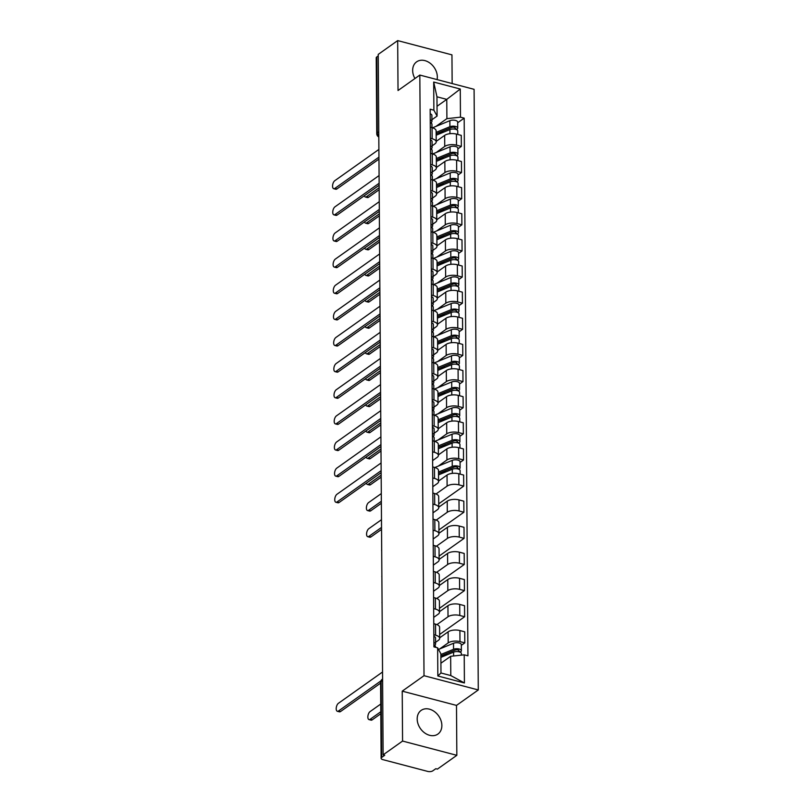 <?xml version="1.0" encoding="UTF-8"?>
<svg xmlns="http://www.w3.org/2000/svg" width="812" height="812" viewBox="0 0 812 812"><rect width="100%" height="100%" fill="white"/><g stroke="black" fill="none" stroke-linecap="round" stroke-linejoin="round"><path stroke-width="1.22" d="M437.079 79.596A14.504 11.094 54.7 0 0 437.333 76.937A14.504 11.094 54.7 0 0 429.893 63.042A14.504 11.094 54.7 0 0 416.607 61.854A14.504 11.094 54.7 0 0 412.658 70.451A14.504 11.094 54.7 0 0 414.932 78.52M417.185 718.985A14.504 11.094 54.7 0 0 424.625 732.881A14.504 11.094 54.7 0 0 437.912 734.068A14.504 11.094 54.7 0 0 441.86 725.471A14.504 11.094 54.7 0 0 434.42 711.586A14.504 11.094 54.7 0 0 421.134 710.398A14.504 11.094 54.7 0 0 417.185 718.985M452.152 83.555L451.949 54.861L397.677 40.6L378.23 54.394L383.122 754.856L402.569 741.062L456.841 755.322L456.496 705.405L478.288 689.956L474.086 89.32L419.824 75.059L424.016 675.696L402.224 691.154L402.569 741.062M456.841 755.322L437.394 769.116L435.811 768.7L432.786 770.842A3.715 1.614 179.6 0 1 427.66 771.4L382.888 759.636A3.715 1.614 179.6 0 1 381.122 758.276L380.595 682.405A3.715 1.614 -0.4 0 1 381.143 681.542L381.681 757.423A3.715 1.614 179.6 0 0 381.122 758.276M397.677 40.6L398.032 90.518L419.824 75.059M378.778 131.798L377.316 132.833A3.715 1.614 -0.4 0 0 376.758 133.686L376.23 57.814A3.715 1.614 -0.4 0 1 376.788 56.952L377.316 132.833A3.715 2.842 54.7 0 0 378.798 136.04M378.24 55.916L376.788 56.952M381.681 757.423L384.705 755.272L383.122 754.856M439.607 648.991L448.204 642.891A8.556 3.715 -0.4 0 1 459.978 641.612L464.799 642.881L464.728 631.827L459.897 630.559A8.556 3.715 179.6 0 0 448.122 631.827L439.668 637.826M439.668 638.333L439.596 627.28A8.556 3.715 179.6 0 0 435.536 624.154L435.608 635.207A8.556 3.715 -0.4 0 1 439.668 638.333A8.556 3.715 -0.4 0 1 438.399 640.313L435.577 642.312M435.608 635.207L433.831 634.74M461.338 645.337L464.799 642.881M435.536 624.154L433.76 623.687M436.937 624.621L448.021 616.755A8.556 3.715 -0.4 0 1 459.795 615.486L464.616 616.744L464.545 605.691L459.714 604.422A8.556 3.715 179.6 0 0 447.94 605.701L439.485 611.7M433.659 608.614L435.425 609.081A8.556 3.715 -0.4 0 1 439.485 612.207A8.556 3.715 -0.4 0 1 438.216 614.176L433.72 617.374M439.647 634.466L464.616 616.744M439.485 612.207L439.414 601.154A8.556 3.715 179.6 0 0 435.354 598.028L433.578 597.561M436.754 598.485L447.838 590.628A8.556 3.715 -0.4 0 1 459.612 589.35L464.434 590.618L464.362 579.565L459.531 578.296A8.556 3.715 179.6 0 0 447.767 579.575L439.302 585.574M433.476 582.488L435.242 582.955A8.556 3.715 -0.4 0 1 439.302 586.081A8.556 3.715 -0.4 0 1 438.033 588.05L433.537 591.237M439.465 608.33L464.434 590.618M439.302 586.081L439.231 575.028A8.556 3.715 179.6 0 0 435.171 571.892L433.395 571.425M436.572 572.358L447.656 564.502A8.556 3.715 -0.4 0 1 459.43 563.223L464.261 564.492L464.18 553.439L459.348 552.17A8.556 3.715 179.6 0 0 447.585 553.439L439.119 559.448M433.293 556.352L435.07 556.819A8.556 3.715 -0.4 0 1 439.119 559.945A8.556 3.715 -0.4 0 1 437.851 561.924L433.354 565.111M439.282 582.204L464.261 564.492M439.119 559.945L439.048 548.892A8.556 3.715 179.6 0 0 434.988 545.765L433.212 545.299M436.389 546.232L447.473 538.366A8.556 3.715 -0.4 0 1 459.247 537.097L464.078 538.366L463.997 527.303L459.176 526.034A8.556 3.715 179.6 0 0 447.402 527.313L438.937 533.311M433.111 530.226L434.887 530.693A8.556 3.715 -0.4 0 1 438.937 533.819A8.556 3.715 -0.4 0 1 437.668 535.788L433.172 538.985M439.099 556.078L464.078 538.366M438.937 533.819L438.866 522.766A8.556 3.715 179.6 0 0 434.806 519.639L433.029 519.172M436.206 520.096L447.29 512.24A8.556 3.715 -0.4 0 1 459.064 510.961L463.896 512.23L463.814 501.177L458.993 499.908A8.556 3.715 179.6 0 0 447.219 501.187L438.754 507.185M432.928 504.1L434.704 504.567A8.556 3.715 -0.4 0 1 438.754 507.693A8.556 3.715 -0.4 0 1 437.485 509.662L432.989 512.849M438.916 529.942L463.896 512.23M438.754 507.693L438.683 496.639A8.556 3.715 179.6 0 0 434.623 493.513L432.847 493.046M436.024 493.97L447.107 486.114A8.556 3.715 -0.4 0 1 458.881 484.835L463.713 486.104L463.632 475.05L458.81 473.782A8.556 3.715 179.6 0 0 447.036 475.061L438.571 481.059M432.745 477.963L434.522 478.43A8.556 3.715 -0.4 0 1 438.571 481.567A8.556 3.715 -0.4 0 1 437.303 483.536L432.806 486.723M438.734 503.816L463.713 486.104M438.571 481.567L438.5 470.503A8.556 3.715 179.6 0 0 434.44 467.377L432.664 466.91M438.328 466.078L446.925 459.978A8.556 3.715 -0.4 0 1 458.699 458.709L463.53 459.978L463.449 448.914L458.628 447.656A8.556 3.715 179.6 0 0 446.854 448.924L438.389 454.923M432.563 451.837L434.339 452.304A8.556 3.715 -0.4 0 1 438.399 455.43A8.556 3.715 -0.4 0 1 437.12 457.4L432.623 460.597M460.059 462.434L463.53 459.978M438.399 455.43L438.318 444.377A8.556 3.715 179.6 0 0 434.258 441.251L432.481 440.784M438.145 439.952L446.742 433.852A8.556 3.715 -0.4 0 1 458.516 432.573L463.347 433.841L463.266 422.788L458.445 421.519A8.556 3.715 179.6 0 0 446.671 422.798L438.206 428.797M432.38 425.711L434.156 426.178A8.556 3.715 -0.4 0 1 438.216 429.304A8.556 3.715 -0.4 0 1 436.937 431.273L434.115 433.273M459.876 436.298L463.347 433.841M438.216 429.304L438.135 418.251A8.556 3.715 179.6 0 0 434.075 415.125L432.299 414.658M437.962 413.826L446.559 407.725A8.556 3.715 -0.4 0 1 458.333 406.447L463.165 407.715L463.084 396.662L458.262 395.393A8.556 3.715 179.6 0 0 446.488 396.672L438.023 402.671M432.197 399.575L433.973 400.042A8.556 3.715 -0.4 0 1 438.033 403.178A8.556 3.715 -0.4 0 1 436.754 405.147L433.933 407.147M459.693 410.172L463.165 407.715M438.033 403.178L437.952 392.115A8.556 3.715 179.6 0 0 433.892 388.989L432.116 388.522M437.78 387.689L446.377 381.589A8.556 3.715 -0.4 0 1 458.151 380.32L462.982 381.589L462.901 370.536L458.08 369.267A8.556 3.715 179.6 0 0 446.306 370.536L437.841 376.535M432.014 373.449L433.791 373.916A8.556 3.715 -0.4 0 1 437.851 377.042A8.556 3.715 -0.4 0 1 436.572 379.021L433.75 381.021M459.511 384.046L462.982 381.589M437.851 377.042L437.769 365.989A8.556 3.715 179.6 0 0 433.709 362.862L431.933 362.396M437.597 361.563L446.194 355.463A8.556 3.715 -0.4 0 1 457.968 354.184L462.799 355.453L462.718 344.4L457.897 343.131A8.556 3.715 179.6 0 0 446.123 344.41L437.658 350.408M431.832 347.323L433.608 347.79A8.556 3.715 -0.4 0 1 437.668 350.916A8.556 3.715 -0.4 0 1 436.389 352.885L433.567 354.885M459.328 357.919L462.799 355.453M437.668 350.916L437.587 339.863A8.556 3.715 179.6 0 0 433.527 336.736L431.751 336.269M437.414 335.437L446.011 329.337A8.556 3.715 -0.4 0 1 457.785 328.058L462.617 329.327L462.535 318.274L457.714 317.005A8.556 3.715 179.6 0 0 445.94 318.284L437.475 324.282M431.649 321.197L433.425 321.653A8.556 3.715 -0.4 0 1 437.485 324.79A8.556 3.715 -0.4 0 1 436.206 326.759L433.385 328.758M459.145 331.783L462.617 329.327M437.485 324.79L437.404 313.736A8.556 3.715 179.6 0 0 433.344 310.6L431.568 310.133M437.232 309.311L445.829 303.211A8.556 3.715 -0.4 0 1 457.603 301.932L462.434 303.201L462.353 292.147L457.532 290.879A8.556 3.715 179.6 0 0 445.758 292.147L437.292 298.146M431.466 295.06L433.243 295.527A8.556 3.715 -0.4 0 1 437.303 298.654A8.556 3.715 -0.4 0 1 436.024 300.633L433.202 302.632M458.963 305.657L462.434 303.201M437.303 298.654L437.221 287.6A8.556 3.715 179.6 0 0 433.161 284.474L431.385 284.007M437.049 283.175L445.646 277.075A8.556 3.715 -0.4 0 1 457.42 275.806L462.251 277.065L462.17 266.011L457.349 264.742A8.556 3.715 179.6 0 0 445.575 266.021L437.11 272.02M431.284 268.934L433.06 269.401A8.556 3.715 -0.4 0 1 437.12 272.527A8.556 3.715 -0.4 0 1 435.841 274.497L433.019 276.496M458.78 279.531L462.251 277.065M437.12 272.527L437.039 261.474A8.556 3.715 179.6 0 0 432.979 258.348L431.202 257.881M436.866 257.049L445.463 250.949A8.556 3.715 -0.4 0 1 457.237 249.67L462.069 250.938L461.987 239.885L457.166 238.616A8.556 3.715 179.6 0 0 445.392 239.895L436.927 245.894M431.101 242.808L432.877 243.275A8.556 3.715 -0.4 0 1 436.937 246.401A8.556 3.715 -0.4 0 1 435.658 248.37L432.837 250.37M458.597 253.395L462.069 250.938M436.937 246.401L436.856 235.348A8.556 3.715 179.6 0 0 432.796 232.212L431.02 231.745M436.683 230.923L445.28 224.822A8.556 3.715 -0.4 0 1 457.054 223.544L461.886 224.812L461.805 213.759L456.983 212.49A8.556 3.715 179.6 0 0 445.209 213.759L436.744 219.768M430.918 216.672L432.694 217.139A8.556 3.715 -0.4 0 1 436.754 220.265A8.556 3.715 -0.4 0 1 435.476 222.244L432.654 224.244M458.415 227.269L461.886 224.812M436.754 220.265L436.673 209.212A8.556 3.715 179.6 0 0 432.613 206.086L430.837 205.619M436.501 204.786L445.108 198.686A8.556 3.715 -0.4 0 1 456.872 197.417L461.703 198.686L461.622 187.623L456.801 186.354A8.556 3.715 179.6 0 0 445.027 187.633L436.562 193.632M430.736 190.546L432.512 191.013A8.556 3.715 -0.4 0 1 436.572 194.139A8.556 3.715 -0.4 0 1 435.293 196.108L432.471 198.118M458.232 201.143L461.703 198.686M436.572 194.139L436.491 183.086A8.556 3.715 179.6 0 0 432.431 179.959L430.654 179.493M436.318 178.66L444.925 172.56A8.556 3.715 -0.4 0 1 456.689 171.281L461.52 172.55L461.439 161.497L456.618 160.228A8.556 3.715 179.6 0 0 444.844 161.507L436.379 167.505M430.553 164.42L432.329 164.887A8.556 3.715 -0.4 0 1 436.389 168.013A8.556 3.715 -0.4 0 1 435.11 169.982L432.288 171.982M458.049 175.006L461.52 172.55M436.389 168.013L436.308 156.96A8.556 3.715 179.6 0 0 432.248 153.833L430.472 153.366M436.135 152.534L444.743 146.434A8.556 3.715 -0.4 0 1 456.517 145.155L461.338 146.424L461.257 135.371L456.435 134.102A8.556 3.715 179.6 0 0 444.661 135.381L436.206 141.379M430.37 138.284L432.146 138.75A8.556 3.715 -0.4 0 1 436.206 141.887A8.556 3.715 -0.4 0 1 434.927 143.856L432.106 145.855M457.866 148.88L461.338 146.424M436.206 141.887L436.125 130.823A8.556 3.715 179.6 0 0 432.065 127.697L430.289 127.23M450.65 656.299L464.22 654.827L464.413 682.963L437.841 675.98L437.638 647.844L440.845 653.721L440.977 672.986L450.792 675.564L450.65 656.299L440.916 663.211M437.018 106.291L446.762 99.379L436.957 96.801L437.089 116.065L433.882 110.188L430.167 109.204L433.923 646.87L437.638 647.844M433.882 110.188L433.689 82.042L460.272 89.026L460.465 117.172L446.904 118.643L446.762 99.379L460.272 89.026M464.22 654.827L467.935 655.802L464.18 118.146L460.465 117.172M478.288 689.956L424.016 675.696M456.496 705.405L402.224 691.154M435.953 126.398L446.904 118.643M437.089 116.065L431.923 119.729M457.684 122.754L464.18 118.146M464.413 682.963L450.792 675.564M437.841 675.98L440.977 672.986M436.957 96.801L433.689 82.042M434.674 645.591L435.394 644.525A4.649 2.02 179.6 0 0 435.587 643.946A4.649 2.02 179.6 0 0 433.892 642.404M435.587 643.946L435.547 637.917A4.649 2.02 179.6 0 0 433.852 636.375M380.595 683.136L340.532 711.545A4.273 2.03 104.7 0 1 339.426 711.83L337.366 711.282A4.273 2.03 -75.3 0 0 338.482 710.997L380.879 680.933M435.608 647.306L435.608 646.788A4.649 2.02 179.6 0 0 433.912 645.246M382.543 672.011L338.421 703.293A4.273 2.03 -75.3 0 0 336.269 707.709A4.273 2.03 -75.3 0 0 337.366 711.282M440.875 657.365L453.573 652.137A4.649 2.02 -0.4 0 1 458.587 651.731A4.649 2.02 -0.4 0 1 461.399 653.569L461.409 655.132M440.865 655.954L455.207 650.057A2.233 0.974 -0.4 0 1 457.613 649.854A2.233 0.974 -0.4 0 1 458.953 650.737A2.233 0.974 -0.4 0 1 458.628 651.254L458.628 651.742M442.266 656.796L447.026 653.416M380.747 704.045L370.069 711.606A4.273 2.03 -75.3 0 0 367.917 716.022A4.273 2.03 -75.3 0 0 369.003 719.594A4.273 2.03 -75.3 0 0 370.12 719.31L380.798 711.748M440.855 654.523L453.553 649.295A4.649 2.02 -0.4 0 1 458.567 648.889A4.649 2.02 -0.4 0 1 461.378 650.716A4.649 2.02 -0.4 0 1 460.678 651.792L460.688 652.503M438.51 649.438L453.512 643.266A4.649 2.02 -0.4 0 1 458.526 642.86A4.649 2.02 -0.4 0 1 461.328 644.687L461.378 650.716M380.808 713.738L372.18 719.858A4.273 2.03 104.7 0 1 371.064 720.142L369.003 719.594M458.618 650.229L458.628 651.254L460.678 651.792M433.212 436.551L433.933 435.486A4.649 2.02 179.6 0 0 434.126 434.907A4.649 2.02 179.6 0 0 432.431 433.364M434.126 434.907L434.085 428.878A4.649 2.02 179.6 0 0 432.39 427.335M381.153 472.665L339.071 502.506A4.273 2.03 104.7 0 1 337.965 502.79L335.904 502.252A4.273 2.03 -75.3 0 0 337.021 501.968L381.143 470.676M434.166 441.231L434.146 437.759A4.649 2.02 179.6 0 0 432.451 436.217M381.082 462.972L336.97 494.264A4.273 2.03 -75.3 0 0 334.808 498.669A4.273 2.03 -75.3 0 0 335.904 502.252M433.029 410.425L433.75 409.36A4.649 2.02 179.6 0 0 433.943 408.781A4.649 2.02 179.6 0 0 432.248 407.238M433.943 408.781L433.902 402.752A4.649 2.02 179.6 0 0 432.207 401.209M380.96 445.179A3.715 3.715 0 0 0 380.97 446.529L338.888 476.38A4.273 2.03 104.7 0 1 337.782 476.664L335.721 476.126A4.273 2.03 -75.3 0 0 336.838 475.842L380.96 444.55M433.984 415.094L433.963 411.633A4.649 2.02 179.6 0 0 432.268 410.08M380.899 436.846L336.787 468.138A4.273 2.03 -75.3 0 0 334.625 472.543A4.273 2.03 -75.3 0 0 335.721 476.126M432.847 384.299L433.567 383.234A4.649 2.02 179.6 0 0 433.76 382.655A4.649 2.02 179.6 0 0 432.065 381.112M433.76 382.655L433.72 376.626A4.649 2.02 179.6 0 0 432.025 375.083M380.777 419.043A3.715 3.715 0 0 0 380.787 420.403L338.716 450.254A4.273 2.03 104.7 0 1 337.599 450.538L335.539 449.99A4.273 2.03 -75.3 0 0 336.655 449.706L380.777 418.424M433.801 388.968L433.781 385.497A4.649 2.02 179.6 0 0 432.085 383.954M380.716 410.72L336.604 442.002A4.273 2.03 -75.3 0 0 334.442 446.417A4.273 2.03 -75.3 0 0 335.539 449.99M432.664 358.173L433.385 357.097A4.649 2.02 179.6 0 0 433.578 356.519A4.649 2.02 179.6 0 0 431.882 354.976M433.578 356.519L433.537 350.49A4.649 2.02 179.6 0 0 431.842 348.947M380.595 392.917A3.715 3.715 0 0 0 380.605 394.267L338.533 424.118A4.273 2.03 104.7 0 1 337.416 424.402L335.356 423.864A4.273 2.03 -75.3 0 0 336.472 423.58L380.595 392.287M433.618 362.842L433.598 359.371A4.649 2.02 179.6 0 0 431.903 357.828M380.534 384.583L336.422 415.876A4.273 2.03 -75.3 0 0 334.26 420.281A4.273 2.03 -75.3 0 0 335.356 423.864M432.481 332.037L433.202 330.971A4.649 2.02 179.6 0 0 433.395 330.393A4.649 2.02 179.6 0 0 431.7 328.85M433.395 330.393L433.354 324.364A4.649 2.02 179.6 0 0 431.659 322.821M380.412 366.791A3.715 3.715 0 0 0 380.422 368.14L338.35 397.992A4.273 2.03 104.7 0 1 337.234 398.276L335.173 397.738A4.273 2.03 -75.3 0 0 336.29 397.454L380.412 366.161M433.435 336.706L433.415 333.245A4.649 2.02 179.6 0 0 431.72 331.702M380.351 358.457L336.239 389.75A4.273 2.03 -75.3 0 0 334.077 394.155A4.273 2.03 -75.3 0 0 335.173 397.738M432.299 305.911L433.019 304.845A4.649 2.02 179.6 0 0 433.212 304.267A4.649 2.02 179.6 0 0 431.517 302.724M433.212 304.267L433.172 298.237A4.649 2.02 179.6 0 0 431.476 296.695M380.229 340.654A3.715 3.715 0 0 0 380.239 342.014L338.168 371.866A4.273 2.03 104.7 0 1 337.051 372.15L334.991 371.602A4.273 2.03 -75.3 0 0 336.107 371.317L380.229 340.035M433.253 310.58L433.232 307.109A4.649 2.02 179.6 0 0 431.537 305.566M380.168 332.331L336.056 363.614A4.273 2.03 -75.3 0 0 333.905 368.029A4.273 2.03 -75.3 0 0 334.991 371.602M432.116 279.785L432.837 278.719A4.649 2.02 179.6 0 0 433.029 278.14A4.649 2.02 179.6 0 0 431.334 276.587M433.029 278.14L432.989 272.101A4.649 2.02 179.6 0 0 431.294 270.558M380.057 315.898L337.985 345.729A4.273 2.03 104.7 0 1 336.868 346.013L334.808 345.476A4.273 2.03 -75.3 0 0 335.924 345.191L380.046 313.909M433.08 284.454L433.05 280.982A4.649 2.02 179.6 0 0 431.355 279.44M379.996 306.195L335.874 337.487A4.273 2.03 -75.3 0 0 333.722 341.893A4.273 2.03 -75.3 0 0 334.808 345.476M431.933 253.648L432.654 252.583A4.649 2.02 179.6 0 0 432.847 252.004A4.649 2.02 179.6 0 0 431.152 250.461M432.847 252.004L432.806 245.975A4.649 2.02 179.6 0 0 431.111 244.432M379.874 289.762L337.802 319.603A4.273 2.03 104.7 0 1 336.686 319.887L334.625 319.349A4.273 2.03 -75.3 0 0 335.742 319.065L379.864 287.773M432.897 258.317L432.867 254.856A4.649 2.02 179.6 0 0 431.172 253.314M379.813 280.069L335.691 311.361A4.273 2.03 -75.3 0 0 333.539 315.767A4.273 2.03 -75.3 0 0 334.625 319.349M431.751 227.522L432.471 226.457A4.649 2.02 179.6 0 0 432.664 225.878A4.649 2.02 179.6 0 0 430.969 224.335M432.664 225.878L432.623 219.849A4.649 2.02 179.6 0 0 430.928 218.306M379.681 262.276A3.715 3.715 0 0 0 379.691 263.626L337.619 293.477A4.273 2.03 104.7 0 1 336.503 293.761L334.442 293.223A4.273 2.03 -75.3 0 0 335.559 292.929L379.681 261.647M432.715 232.191L432.684 228.72A4.649 2.02 179.6 0 0 430.989 227.177M379.63 253.943L335.508 285.225A4.273 2.03 -75.3 0 0 333.356 289.64A4.273 2.03 -75.3 0 0 334.442 293.223M438.531 474.898L452.294 469.234A4.649 2.02 -0.4 0 1 457.318 468.828A4.649 2.02 -0.4 0 1 460.12 470.666L460.14 474.127M438.521 473.487L453.928 467.144A2.233 0.974 -0.4 0 1 456.334 466.951A2.233 0.974 -0.4 0 1 457.684 467.834A2.233 0.974 -0.4 0 1 457.349 468.351L457.349 468.839M440.987 473.893L445.747 470.513M381.478 519.71L368.79 528.703A4.273 2.03 -75.3 0 0 366.638 533.119A4.273 2.03 -75.3 0 0 367.734 536.691A4.273 2.03 -75.3 0 0 368.841 536.407L381.538 527.414M438.51 472.056L452.274 466.392A4.649 2.02 -0.4 0 1 457.298 465.986A4.649 2.02 -0.4 0 1 460.099 467.813A4.649 2.02 -0.4 0 1 459.399 468.889L459.409 469.6M434.877 467.499L452.233 460.363A4.649 2.02 -0.4 0 1 457.257 459.957A4.649 2.02 -0.4 0 1 460.059 461.784L460.099 467.813M381.549 529.404L370.901 536.955A4.273 2.03 104.7 0 1 369.785 537.239L367.734 536.691M457.339 467.326L457.349 468.351L459.399 468.889M438.348 448.772L452.111 443.108A4.649 2.02 -0.4 0 1 457.136 442.702A4.649 2.02 -0.4 0 1 459.937 444.529L459.957 448.001M438.338 447.361L453.746 441.017A2.233 0.974 -0.4 0 1 456.151 440.825A2.233 0.974 -0.4 0 1 457.501 441.708A2.233 0.974 -0.4 0 1 457.166 442.215L457.166 442.713M440.804 447.757L445.565 444.387M381.295 493.574L368.607 502.577A4.273 2.03 -75.3 0 0 366.456 506.982A4.273 2.03 -75.3 0 0 367.552 510.565A4.273 2.03 -75.3 0 0 368.658 510.281L381.356 501.278M438.328 445.92L452.091 440.256A4.649 2.02 -0.4 0 1 457.115 439.85A4.649 2.02 -0.4 0 1 459.917 441.687A4.649 2.02 -0.4 0 1 459.227 442.753L459.227 443.474M434.694 441.373L452.051 434.227A4.649 2.02 -0.4 0 1 457.075 433.821A4.649 2.02 -0.4 0 1 459.876 435.658L459.917 441.687M381.366 503.267L370.719 510.819A4.273 2.03 104.7 0 1 369.602 511.103L367.552 510.565M457.156 441.19L457.166 442.215L459.227 442.753M438.165 422.646L451.929 416.982A4.649 2.02 -0.4 0 1 456.953 416.576A4.649 2.02 -0.4 0 1 459.754 418.403L459.775 421.875M438.155 421.225L453.563 414.891A2.233 0.974 -0.4 0 1 455.968 414.699A2.233 0.974 -0.4 0 1 457.318 415.571A2.233 0.974 -0.4 0 1 456.983 416.089L456.983 416.576M440.622 421.631L445.382 418.251M366.364 483.16A4.273 2.03 -75.3 0 0 367.369 484.439A4.273 2.03 -75.3 0 0 368.475 484.155L381.173 475.152M438.145 419.794L451.908 414.13A4.649 2.02 -0.4 0 1 456.933 413.724A4.649 2.02 -0.4 0 1 459.734 415.561A4.649 2.02 -0.4 0 1 459.044 416.627L459.044 417.338M434.511 415.247L451.868 408.101A4.649 2.02 -0.4 0 1 456.892 407.695A4.649 2.02 -0.4 0 1 459.693 409.522L459.734 415.561M381.183 477.141L370.536 484.693A4.273 2.03 104.7 0 1 369.419 484.977L367.369 484.439M456.973 415.064L456.983 416.089L459.044 416.627M437.983 396.51L451.746 390.846A4.649 2.02 -0.4 0 1 456.77 390.44A4.649 2.02 -0.4 0 1 459.572 392.277L459.592 395.748M437.972 395.099L453.38 388.755A2.233 0.974 -0.4 0 1 455.786 388.562A2.233 0.974 -0.4 0 1 457.136 389.445A2.233 0.974 -0.4 0 1 456.801 389.963L456.801 390.45M440.439 395.505L445.199 392.125M366.182 457.024A4.273 2.03 -75.3 0 0 367.186 458.303A4.273 2.03 -75.3 0 0 368.303 458.019L380.99 449.026M437.962 393.668L451.726 388.004A4.649 2.02 -0.4 0 1 456.75 387.598A4.649 2.02 -0.4 0 1 459.551 389.425A4.649 2.02 -0.4 0 1 458.861 390.501L458.861 391.211M434.329 389.11L451.685 381.975A4.649 2.02 -0.4 0 1 456.709 381.569A4.649 2.02 -0.4 0 1 459.511 383.396L459.551 389.425M381.001 451.015L370.353 458.567A4.273 2.03 104.7 0 1 369.237 458.851L367.186 458.303M456.791 388.938L456.801 389.963L458.861 390.501M437.8 370.384L451.563 364.72A4.649 2.02 -0.4 0 1 456.588 364.314A4.649 2.02 -0.4 0 1 459.389 366.141L459.409 369.612M437.79 368.973L453.197 362.629A2.233 0.974 -0.4 0 1 455.603 362.436A2.233 0.974 -0.4 0 1 456.953 363.319A2.233 0.974 -0.4 0 1 456.618 363.827L456.618 364.324M440.256 369.369L445.017 365.999M365.999 430.898A4.273 2.03 -75.3 0 0 367.004 432.177A4.273 2.03 -75.3 0 0 368.12 431.893L380.808 422.89M437.78 367.531L451.543 361.868A4.649 2.02 -0.4 0 1 456.567 361.462A4.649 2.02 -0.4 0 1 459.369 363.299A4.649 2.02 -0.4 0 1 458.678 364.375L458.678 365.085M434.146 362.984L451.502 355.839A4.649 2.02 -0.4 0 1 456.527 355.433A4.649 2.02 -0.4 0 1 459.328 357.27L459.369 363.299M380.818 424.879L370.17 432.431A4.273 2.03 104.7 0 1 369.054 432.715L367.004 432.177M456.608 362.802L456.618 363.827L458.678 364.375M437.617 344.258L451.381 338.594A4.649 2.02 -0.4 0 1 456.405 338.188A4.649 2.02 -0.4 0 1 459.206 340.015L459.227 343.486M437.607 342.837L453.015 336.503A2.233 0.974 -0.4 0 1 455.42 336.31A2.233 0.974 -0.4 0 1 456.77 337.183A2.233 0.974 -0.4 0 1 456.435 337.701L456.435 338.188M440.074 343.243L444.834 339.863M365.816 404.772A4.273 2.03 -75.3 0 0 366.821 406.051A4.273 2.03 -75.3 0 0 367.937 405.767L380.625 396.763M437.597 341.405L451.36 335.742A4.649 2.02 -0.4 0 1 456.385 335.336A4.649 2.02 -0.4 0 1 459.186 337.173A4.649 2.02 -0.4 0 1 458.496 338.239L458.496 338.959M433.963 336.858L451.32 329.713A4.649 2.02 -0.4 0 1 456.344 329.307A4.649 2.02 -0.4 0 1 459.145 331.144L459.186 337.173M380.635 398.753L369.988 406.304A4.273 2.03 104.7 0 1 368.871 406.589L366.821 406.051M456.425 336.675L456.435 337.701L458.496 338.239M437.435 318.121L451.198 312.458A4.649 2.02 -0.4 0 1 456.222 312.052A4.649 2.02 -0.4 0 1 459.024 313.889L459.044 317.36M437.424 316.71L452.832 310.377A2.233 0.974 -0.4 0 1 455.238 310.174A2.233 0.974 -0.4 0 1 456.588 311.057A2.233 0.974 -0.4 0 1 456.253 311.575L456.253 312.062M439.891 317.116L444.651 313.736M365.633 378.646A4.273 2.03 -75.3 0 0 366.638 379.914A4.273 2.03 -75.3 0 0 367.755 379.63L380.442 370.637M437.414 315.279L451.178 309.616A4.649 2.02 -0.4 0 1 456.202 309.21A4.649 2.02 -0.4 0 1 459.003 311.037A4.649 2.02 -0.4 0 1 458.313 312.112L458.313 312.823M433.781 310.722L451.137 303.587A4.649 2.02 -0.4 0 1 456.161 303.18A4.649 2.02 -0.4 0 1 458.963 305.007L459.003 311.037M380.452 372.627L369.805 380.178A4.273 2.03 104.7 0 1 368.699 380.463L366.638 379.914M456.242 310.549L456.253 311.575L458.313 312.112M437.252 291.995L451.015 286.332A4.649 2.02 -0.4 0 1 456.039 285.925A4.649 2.02 -0.4 0 1 458.841 287.763L458.861 291.224M437.242 290.584L452.649 284.241A2.233 0.974 -0.4 0 1 455.055 284.048A2.233 0.974 -0.4 0 1 456.405 284.931A2.233 0.974 -0.4 0 1 456.07 285.438L456.07 285.936M439.708 290.99L444.468 287.61M365.451 352.51A4.273 2.03 -75.3 0 0 366.456 353.788A4.273 2.03 -75.3 0 0 367.572 353.504L380.26 344.511M437.232 289.153L450.995 283.489A4.649 2.02 -0.4 0 1 456.019 283.083A4.649 2.02 -0.4 0 1 458.821 284.91A4.649 2.02 -0.4 0 1 458.13 285.986L458.13 286.697M433.598 284.596L450.954 277.45A4.649 2.02 -0.4 0 1 455.979 277.044A4.649 2.02 -0.4 0 1 458.78 278.881L458.821 284.91M380.27 346.501L369.622 354.042A4.273 2.03 104.7 0 1 368.516 354.326L366.456 353.788M456.06 284.413L456.07 285.438L458.13 285.986M437.069 265.869L450.833 260.205A4.649 2.02 -0.4 0 1 455.857 259.799A4.649 2.02 -0.4 0 1 458.658 261.626L458.678 265.098M437.059 264.448L452.467 258.114A2.233 0.974 -0.4 0 1 454.872 257.922A2.233 0.974 -0.4 0 1 456.222 258.795A2.233 0.974 -0.4 0 1 455.887 259.312L455.887 259.799M439.525 264.854L444.286 261.474M365.268 326.383A4.273 2.03 -75.3 0 0 366.273 327.662A4.273 2.03 -75.3 0 0 367.389 327.378L380.077 318.375M437.049 263.017L450.812 257.353A4.649 2.02 -0.4 0 1 455.837 256.947A4.649 2.02 -0.4 0 1 458.638 258.784A4.649 2.02 -0.4 0 1 457.948 259.85L457.948 260.571M433.415 258.47L450.772 251.324A4.649 2.02 -0.4 0 1 455.796 250.918A4.649 2.02 -0.4 0 1 458.597 252.755L458.638 258.784M380.087 320.364L369.44 327.916A4.273 2.03 104.7 0 1 368.333 328.2L366.273 327.662M455.877 258.287L455.887 259.312L457.948 259.85M436.886 239.733L450.65 234.069A4.649 2.02 -0.4 0 1 455.674 233.663A4.649 2.02 -0.4 0 1 458.475 235.5L458.496 238.972M436.876 238.322L452.284 231.988A2.233 0.974 -0.4 0 1 454.69 231.785A2.233 0.974 -0.4 0 1 456.039 232.668A2.233 0.974 -0.4 0 1 455.705 233.186L455.705 233.673M439.343 238.728L444.103 235.348M365.085 300.257A4.273 2.03 -75.3 0 0 366.09 301.536A4.273 2.03 -75.3 0 0 367.207 301.252L379.894 292.249M436.866 236.891L450.63 231.227A4.649 2.02 -0.4 0 1 455.654 230.821A4.649 2.02 -0.4 0 1 458.455 232.648A4.649 2.02 -0.4 0 1 457.765 233.724L457.765 234.435M433.232 232.333L450.589 225.198A4.649 2.02 -0.4 0 1 455.613 224.792A4.649 2.02 -0.4 0 1 458.415 226.619L458.455 232.648M379.904 294.238L369.257 301.79A4.273 2.03 104.7 0 1 368.151 302.074L366.09 301.536M455.694 232.161L455.705 233.186L457.765 233.724M431.568 201.396L432.299 200.331A4.649 2.02 179.6 0 0 432.481 199.752A4.649 2.02 179.6 0 0 430.786 198.199M432.481 199.752L432.441 193.723A4.649 2.02 179.6 0 0 430.746 192.17M379.498 236.14A3.715 3.715 0 0 0 379.508 237.49L337.437 267.341A4.273 2.03 104.7 0 1 336.32 267.625L334.26 267.087A4.273 2.03 -75.3 0 0 335.376 266.803L379.498 235.521M432.532 206.065L432.502 202.594A4.649 2.02 179.6 0 0 430.807 201.051M379.448 227.817L335.326 259.099A4.273 2.03 -75.3 0 0 333.174 263.514A4.273 2.03 -75.3 0 0 334.26 267.087M436.704 213.607L450.467 207.943A4.649 2.02 -0.4 0 1 455.491 207.537A4.649 2.02 -0.4 0 1 458.293 209.374L458.313 212.835M436.694 212.196L452.101 205.852A2.233 0.974 -0.4 0 1 454.507 205.659A2.233 0.974 -0.4 0 1 455.857 206.542A2.233 0.974 -0.4 0 1 455.522 207.05L455.522 207.547M439.16 212.602L443.92 209.222M364.903 274.121A4.273 2.03 -75.3 0 0 365.907 275.4A4.273 2.03 -75.3 0 0 367.024 275.116L379.712 266.123M436.683 210.765L450.447 205.101A4.649 2.02 -0.4 0 1 455.471 204.695A4.649 2.02 -0.4 0 1 458.272 206.522A4.649 2.02 -0.4 0 1 457.582 207.598L457.582 208.308M433.05 206.207L450.406 199.072A4.649 2.02 -0.4 0 1 455.43 198.666A4.649 2.02 -0.4 0 1 458.232 200.493L458.272 206.522M379.722 268.112L369.074 275.654A4.273 2.03 104.7 0 1 367.968 275.948L365.907 275.4M455.512 206.035L455.522 207.05L457.582 207.598M431.385 175.26L432.116 174.194A4.649 2.02 179.6 0 0 432.299 173.616A4.649 2.02 179.6 0 0 430.604 172.073M432.299 173.616L432.258 167.587A4.649 2.02 179.6 0 0 430.563 166.044M379.316 210.014A3.715 3.715 0 0 0 379.326 211.364L337.254 241.215A4.273 2.03 104.7 0 1 336.138 241.499L334.077 240.961A4.273 2.03 -75.3 0 0 335.194 240.677L379.316 209.384M432.349 179.939L432.319 176.468A4.649 2.02 179.6 0 0 430.624 174.925M379.265 201.68L335.143 232.973A4.273 2.03 -75.3 0 0 332.991 237.378A4.273 2.03 -75.3 0 0 334.077 240.961M436.521 187.481L450.284 181.817A4.649 2.02 -0.4 0 1 455.309 181.411A4.649 2.02 -0.4 0 1 458.11 183.238L458.13 186.709M436.511 186.06L451.919 179.726A2.233 0.974 -0.4 0 1 454.324 179.533A2.233 0.974 -0.4 0 1 455.674 180.406A2.233 0.974 -0.4 0 1 455.339 180.924L455.339 181.411M438.977 186.466L443.738 183.086M364.72 247.995A4.273 2.03 -75.3 0 0 365.725 249.274A4.273 2.03 -75.3 0 0 366.841 248.99L379.529 239.987M436.501 184.628L450.264 178.965A4.649 2.02 -0.4 0 1 455.288 178.559A4.649 2.02 -0.4 0 1 458.09 180.396A4.649 2.02 -0.4 0 1 457.4 181.462L457.4 182.182M432.867 180.081L450.224 172.936A4.649 2.02 -0.4 0 1 455.248 172.53A4.649 2.02 -0.4 0 1 458.049 174.367L458.09 180.396M379.539 241.976L368.892 249.528A4.273 2.03 104.7 0 1 367.785 249.812L365.725 249.274M455.329 179.899L455.339 180.924L457.4 181.462M431.202 149.134L431.933 148.068A4.649 2.02 179.6 0 0 432.116 147.49A4.649 2.02 179.6 0 0 430.421 145.947M432.116 147.49L432.075 141.461A4.649 2.02 179.6 0 0 430.38 139.918M379.133 183.888A3.715 3.715 0 0 0 379.143 185.237L337.071 215.089A4.273 2.03 104.7 0 1 335.955 215.373L333.894 214.835A4.273 2.03 -75.3 0 0 335.011 214.551L379.133 183.258M432.167 153.803L432.136 150.342A4.649 2.02 179.6 0 0 430.441 148.789M379.082 175.554L334.96 206.837A4.273 2.03 -75.3 0 0 332.808 211.252A4.273 2.03 -75.3 0 0 333.894 214.835M436.338 161.355L450.102 155.691A4.649 2.02 -0.4 0 1 455.126 155.285A4.649 2.02 -0.4 0 1 457.927 157.112L457.958 160.583M436.328 159.934L451.736 153.6A2.233 0.974 -0.4 0 1 454.141 153.407A2.233 0.974 -0.4 0 1 455.491 154.28A2.233 0.974 -0.4 0 1 455.156 154.798L455.167 155.285M438.795 160.34L443.565 156.96M364.537 221.869A4.273 2.03 -75.3 0 0 365.542 223.148A4.273 2.03 -75.3 0 0 366.659 222.864L379.346 213.86M436.318 158.502L450.092 152.839A4.649 2.02 -0.4 0 1 455.106 152.433A4.649 2.02 -0.4 0 1 457.907 154.26A4.649 2.02 -0.4 0 1 457.217 155.336L457.217 156.046M432.684 153.955L450.041 146.81A4.649 2.02 -0.4 0 1 455.065 146.404A4.649 2.02 -0.4 0 1 457.866 148.231L457.907 154.26M379.356 215.85L368.709 223.401A4.273 2.03 104.7 0 1 367.603 223.686L365.542 223.148M455.146 153.772L455.156 154.798L457.217 155.336M431.02 123.008L431.751 121.942A4.649 2.02 179.6 0 0 431.933 121.364A4.649 2.02 179.6 0 0 430.238 119.821M431.933 121.364L431.893 115.334A4.649 2.02 179.6 0 0 430.198 113.781M378.95 157.751A3.715 3.715 0 0 0 378.96 159.101L336.889 188.952A4.273 2.03 104.7 0 1 335.772 189.247L333.712 188.699A4.273 2.03 -75.3 0 0 334.828 188.414L378.95 157.132M431.984 127.677L431.954 124.206A4.649 2.02 179.6 0 0 430.258 122.663M378.899 149.428L334.777 180.711A4.273 2.03 -75.3 0 0 332.626 185.126A4.273 2.03 -75.3 0 0 333.712 188.699M436.156 135.218L449.919 129.555A4.649 2.02 -0.4 0 1 454.943 129.149A4.649 2.02 -0.4 0 1 457.745 130.986L457.775 134.447M436.145 133.807L451.553 127.464A2.233 0.974 -0.4 0 1 453.959 127.271A2.233 0.974 -0.4 0 1 455.309 128.154A2.233 0.974 -0.4 0 1 454.974 128.672L454.984 129.159M438.612 134.213L443.382 130.833M364.355 195.733A4.273 2.03 -75.3 0 0 365.359 197.011A4.273 2.03 -75.3 0 0 366.476 196.727L379.163 187.734M436.135 132.376L449.909 126.713A4.649 2.02 -0.4 0 1 454.923 126.307A4.649 2.02 -0.4 0 1 457.724 128.134A4.649 2.02 -0.4 0 1 457.034 129.209L457.034 129.92M432.502 127.819L449.858 120.683A4.649 2.02 -0.4 0 1 454.882 120.277A4.649 2.02 -0.4 0 1 457.684 122.104L457.724 128.134M379.174 189.724L368.526 197.275A4.273 2.03 104.7 0 1 367.42 197.56L365.359 197.011M454.974 127.646L454.974 128.672L457.034 129.209M444.661 135.381L444.743 146.434M444.844 161.507L444.925 172.56M445.027 187.633L445.108 198.686M445.209 213.759L445.28 224.822M445.392 239.895L445.463 250.949M445.575 266.021L445.646 277.075M445.758 292.147L445.829 303.211M445.94 318.284L446.011 329.337M446.123 344.41L446.194 355.463M446.306 370.536L446.377 381.589M446.488 396.672L446.559 407.725M446.671 422.798L446.742 433.852M446.854 448.924L446.925 459.978M447.036 475.061L447.107 486.114M447.219 501.187L447.29 512.24M447.402 527.313L447.473 538.366M447.585 553.439L447.656 564.502M447.767 579.575L447.838 590.628M447.94 605.701L448.021 616.755M448.122 631.827L448.204 642.891M432.248 153.833L432.329 164.887M432.431 179.959L432.512 191.013M432.613 206.086L432.694 217.139M432.796 232.212L432.877 243.275M432.979 258.348L433.06 269.401M433.161 284.474L433.243 295.527M433.344 310.6L433.425 321.653M433.527 336.736L433.608 347.79M433.709 362.862L433.791 373.916M433.892 388.989L433.973 400.042M434.075 415.125L434.156 426.178M434.258 441.251L434.339 452.304M434.44 467.377L434.522 478.43M434.623 493.513L434.704 504.567M434.806 519.639L434.887 530.693M434.988 545.765L435.07 556.819M435.171 571.892L435.242 582.955M435.354 598.028L435.425 609.081M432.065 127.697L432.146 138.75M456.618 160.228L456.689 171.281M456.801 186.354L456.872 197.417M456.983 212.49L457.054 223.544M457.166 238.616L457.237 249.67M457.349 264.742L457.42 275.806M457.532 290.879L457.603 301.932M457.714 317.005L457.785 328.058M457.897 343.131L457.968 354.184M458.08 369.267L458.151 380.32M458.262 395.393L458.333 406.447M458.445 421.519L458.516 432.573M458.628 447.656L458.699 458.709M458.81 473.782L458.881 484.835M458.993 499.908L459.064 510.961M459.176 526.034L459.247 537.097M459.348 552.17L459.43 563.223M459.531 578.296L459.612 589.35M459.714 604.422L459.795 615.486M459.897 630.559L459.978 641.612M456.435 134.102L456.517 145.155M382.594 679.035L382.158 679.339A3.715 2.842 54.7 0 0 381.143 681.542L382.604 680.507M338.482 710.997L340.532 711.545M453.573 652.137L453.603 655.974M453.512 643.266L453.553 649.295M372.18 719.858L370.12 719.31M337.021 501.968L339.071 502.506M336.838 475.842L338.888 476.38M336.655 449.706L338.716 450.254M336.472 423.58L338.533 424.118M336.29 397.454L338.35 397.992M336.107 371.317L338.168 371.866M335.924 345.191L337.985 345.729M335.742 319.065L337.802 319.603M335.559 292.929L337.619 293.477M452.294 469.234L452.325 473.366M452.233 460.363L452.274 466.392M370.901 536.955L368.841 536.407M452.111 443.108L452.142 447.239M452.051 434.227L452.091 440.256M370.719 510.819L368.658 510.281M451.929 416.982L451.959 421.103M451.868 408.101L451.908 414.13M370.536 484.693L368.475 484.155M451.746 390.846L451.776 394.977M451.685 381.975L451.726 388.004M370.353 458.567L368.303 458.019M451.563 364.72L451.594 368.851M451.502 355.839L451.543 361.868M370.17 432.431L368.12 431.893M451.381 338.594L451.411 342.715M451.32 329.713L451.36 335.742M369.988 406.304L367.937 405.767M451.198 312.458L451.228 316.589M451.137 303.587L451.178 309.616M369.805 380.178L367.755 379.63M451.015 286.332L451.046 290.463M450.954 277.45L450.995 283.489M369.622 354.042L367.572 353.504M450.833 260.205L450.863 264.326M450.772 251.324L450.812 257.353M369.44 327.916L367.389 327.378M450.65 234.069L450.68 238.2M450.589 225.198L450.63 231.227M369.257 301.79L367.207 301.252M335.376 266.803L337.437 267.341M450.467 207.943L450.498 212.074M450.406 199.072L450.447 205.101M369.074 275.654L367.024 275.116M335.194 240.677L337.254 241.215M450.284 181.817L450.315 185.938M450.224 172.936L450.264 178.965M368.892 249.528L366.841 248.99M335.011 214.551L337.071 215.089M450.102 155.691L450.132 159.812M450.041 146.81L450.092 152.839M368.709 223.401L366.659 222.864M334.828 188.414L336.889 188.952M449.919 129.555L449.949 133.686M449.858 120.683L449.909 126.713M368.526 197.275L366.476 196.727M382.422 654.208A3.715 3.715 0 0 0 382.432 655.558M382.239 628.082A3.715 3.715 0 0 0 382.249 629.432M382.056 601.956A3.715 3.715 0 0 0 382.066 603.306M381.873 575.82A3.715 3.715 0 0 0 381.884 577.17M381.691 549.694A3.715 3.715 0 0 0 381.701 551.043M381.508 523.567A3.715 3.715 0 0 0 381.518 524.917M381.325 497.431A3.715 3.715 0 0 0 381.335 498.781M381.143 471.305A3.715 3.715 0 0 0 381.153 472.655M380.046 314.528A3.715 3.715 0 0 0 380.057 315.878M379.864 288.402A3.715 3.715 0 0 0 379.874 289.752M376.758 133.686A3.715 3.715 0 0 0 378.808 136.984M382.158 679.339A3.715 3.715 0 0 0 380.595 682.405"/></g></svg>
